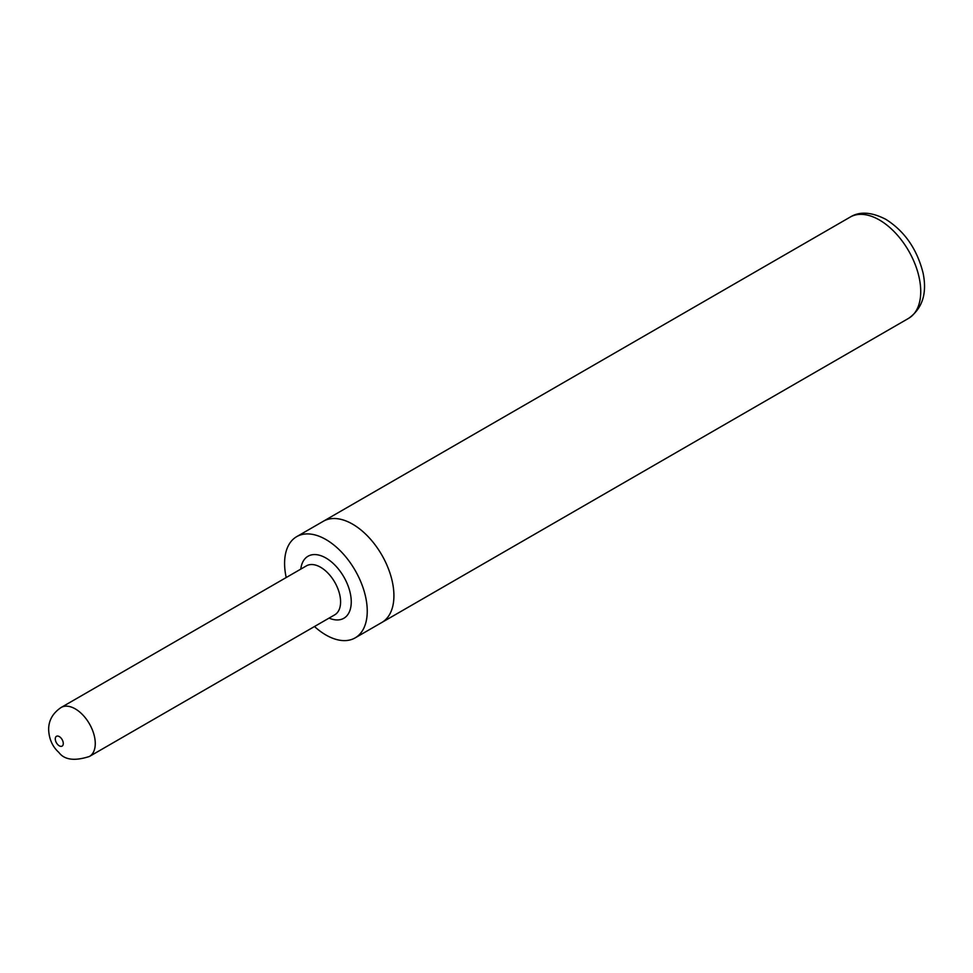 <?xml version="1.0" encoding="UTF-8"?>
<svg xmlns="http://www.w3.org/2000/svg" width="973" height="973" viewBox="0 0 973 973"><rect width="100%" height="100%" fill="white"/><g stroke="black" fill="none" stroke-linecap="round" stroke-linejoin="round"><path stroke-width="1.46" d="M908.636 318.329A58.453 33.751 -120 0 0 917.588 271.491A58.453 33.751 -120 0 0 879.41 219.983A58.453 33.751 -120 0 0 850.183 217.088C859.609 211.214 871.504 211.956 885.868 219.351C904.635 231.246 917.028 249.124 923.073 272.999C927.257 293.372 922.44 308.477 908.636 318.329L381.805 622.489A58.453 33.751 -120 0 0 393.919 595.731A58.453 33.751 -120 0 0 368.402 536.914A58.453 33.751 -120 0 0 323.364 521.248L296.692 536.646A58.453 33.751 -120 0 0 284.59 563.403A58.453 33.751 -120 0 0 286.208 577.536M314.486 626.527A58.453 33.751 -120 0 0 355.145 637.887A58.453 33.751 -120 0 0 367.247 611.129A58.453 33.751 -120 0 0 341.742 552.299A58.453 33.751 -120 0 0 296.692 536.646M355.145 637.887L381.805 622.489A58.453 33.751 -120 0 0 390.769 575.651A58.453 33.751 -120 0 0 352.591 524.143A58.453 33.751 -120 0 0 323.364 521.248L850.183 217.088M95.269 743.518A28.278 16.334 -120 0 0 82.924 715.058A28.278 16.334 -120 0 0 61.129 707.48C52.737 713.148 48.577 720.543 48.65 729.665C49.051 739.018 52.445 746.607 58.842 752.421C64.413 759.925 74.605 761.263 89.419 756.471A28.278 16.334 -120 0 0 95.269 743.518M63.281 743.518A5.656 3.272 -120 0 0 59.28 736.585A5.656 3.272 -120 0 0 55.279 738.896A5.656 3.272 -120 0 0 59.28 745.829A5.656 3.272 -120 0 0 63.281 743.518M89.419 756.471L334.724 614.839A28.278 16.334 -120 0 0 340.586 601.886A28.278 16.334 -120 0 0 328.242 573.425A28.278 16.334 -120 0 0 306.446 565.848L61.129 707.48M329.069 618.098A35.819 20.688 -120 0 0 351.253 601.886A35.819 20.688 -120 0 0 327.5 558.976A35.819 20.688 -120 0 0 300.791 569.12"/></g></svg>

